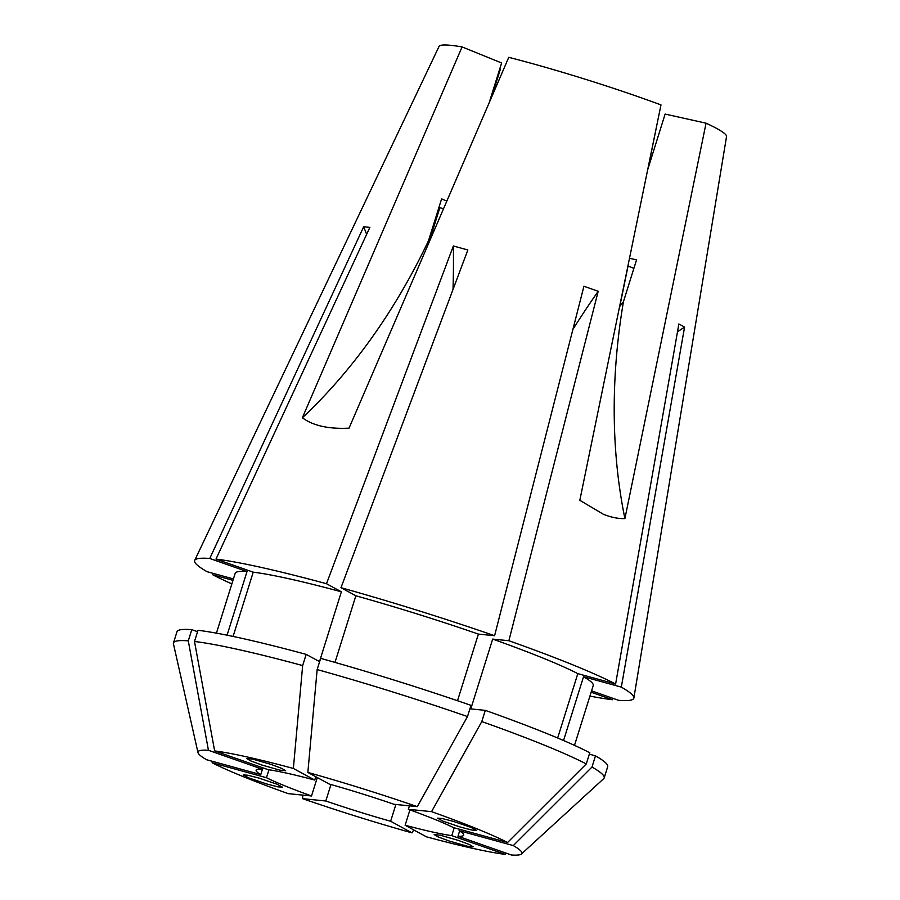<?xml version="1.0" encoding="UTF-8"?>
<svg xmlns="http://www.w3.org/2000/svg" width="900" height="900" viewBox="0 0 900 900"><rect width="100%" height="100%" fill="white"/><g stroke="black" fill="none" stroke-linecap="round" stroke-linejoin="round"><path stroke-width="1.35" d="M248.771 777.893L243.338 774.934L247.725 775.204L259.054 778.106L276.93 784.17L282.364 787.129L277.976 786.859L266.648 783.956L248.771 777.893M279.754 770.13L261.653 764.944L250.56 760.826L246.645 758.498L252.562 759.094L270.664 764.28L281.756 768.398L285.671 770.726L279.754 770.13M442.924 821.137L437.49 818.156L442.001 818.471L453.33 821.374L471.082 827.404L476.516 830.385L471.994 830.07L460.665 827.156L442.924 821.137M467.291 846.202L449.055 840.971L437.974 836.842L434.183 834.548L440.1 835.166L458.325 840.398L469.418 844.526L473.197 846.821L467.291 846.202M489.173 102.712L501.626 62.966L462.082 46.924L302.366 417.769A516.623 367.211 -77.4 0 0 428.49 240.773L441.608 198.9L446.794 201.015M438.952 207.36A115.56 9.619 -162.6 0 0 439.819 207.787L443.52 208.609M428.963 242.415L439.819 207.787M268.942 769.781L266.456 777.712A108.765 9.056 -162.6 0 0 285.255 786.015A108.765 9.056 -162.6 0 0 311.512 795.982L288.293 793.654A169.684 14.13 -162.6 0 1 212.265 762.806L211.939 761.186M262.879 767.835L260.752 774.607L206.55 759.712A169.684 14.13 -162.6 0 1 197.989 752.614L173.453 643.871A225.686 18.799 -162.6 0 1 173.475 642.926A225.686 18.799 -162.6 0 1 188.28 640.856L191.79 629.663A225.686 18.799 -162.6 0 0 176.985 631.732L173.475 642.926M262.316 767.633L261.877 769.039A108.765 9.056 -162.6 0 0 256.14 770.119A108.765 9.056 -162.6 0 0 260.752 774.607M315.765 776.734L314.73 780.053A108.765 9.056 -162.6 0 0 268.088 769.658L214.65 750.926L194.49 641.475L198 630.293A225.686 18.799 -162.6 0 1 306.169 654.379L319.5 661.613L341.37 591.806A187.616 15.626 -162.6 0 0 253.226 572.175L215.977 559.114L369.866 227.396L363.668 226.766L209.768 558.484A230.13 19.17 -162.6 0 0 194.692 560.385A230.13 19.17 -162.6 0 0 207.101 571.702L233.426 578.936M307.856 772.436A169.684 14.13 -162.6 0 1 417.274 806.636L394.054 804.296A108.765 9.056 -162.6 0 0 329.22 784.035L307.856 772.436L317.149 669.555L320.659 658.361A225.686 18.799 -162.6 0 1 471.015 705.364L467.505 716.558A225.686 18.799 -162.6 0 0 317.149 669.555M409.421 805.849L408.341 809.314L431.561 811.654L481.793 721.564L485.303 710.37L470.801 708.908L492.683 639.101L508.871 640.732L598.207 291.262L583.931 286.256L494.595 635.726A230.13 19.17 -162.6 0 0 340.976 587.7L467.854 249.975L453.364 245.993L326.486 583.717A230.13 19.17 -162.6 0 0 215.977 559.114M431.561 811.654A169.684 14.13 -162.6 0 1 476.426 828.596A169.684 14.13 -162.6 0 1 507.589 842.49L453.386 827.584A108.765 9.056 -162.6 0 0 434.599 819.281A108.765 9.056 -162.6 0 0 408.341 809.314M507.589 842.49L586.271 763.942A225.686 18.799 -162.6 0 0 543.78 744.919A225.686 18.799 -162.6 0 0 481.793 721.564M302.366 417.769C313.088 425.711 328.635 429.176 349.031 428.164L508.759 57.319A150.649 12.544 -162.6 0 1 660.982 104.906L579.825 500.299L603.371 514.26C611.077 517.376 618.255 518.816 624.904 518.591L706.061 123.188A150.649 12.544 -162.6 0 1 726.548 136.507L633.87 698.018A230.13 19.17 -162.6 0 0 621.326 687.127L684.574 327.082L678.87 323.978L615.611 684.023A230.13 19.17 -162.6 0 0 572.22 664.605A230.13 19.17 -162.6 0 0 508.871 640.732M591.581 690.84L618.66 700.346A230.13 19.17 -162.6 0 0 633.87 698.018M589.928 696.105A230.13 19.17 -162.6 0 0 612.45 699.716L612.709 698.254M656.696 125.865L647.977 168.784M628.065 265.995L619.774 306.428M462.082 46.924A150.649 12.544 -162.6 0 0 439.054 46.417L194.692 560.385M232.976 580.342L212.816 574.796A230.13 19.17 -162.6 0 0 231.862 583.898M586.271 763.942L589.781 752.749A225.686 18.799 -162.6 0 0 485.303 710.37M557.651 738.011L577.822 673.639A187.616 15.626 -162.6 0 0 492.683 639.101M577.822 673.639L615.611 684.023M459.54 829.271L459.101 830.689L513.304 845.584L591.986 767.048L595.485 755.854L589.342 754.155M459.619 831.004L457.976 836.258A108.765 9.056 -162.6 0 0 463.714 835.178A108.765 9.056 -162.6 0 0 459.101 830.689M454.219 827.809L451.766 835.639L505.192 854.37L506.385 853.234M409.939 809.887L405.124 825.244A108.765 9.056 -162.6 0 0 451.766 835.639M395.899 804.488L390.634 821.261L411.998 832.86L413.741 829.924M330.964 784.53L325.8 801A108.765 9.056 -162.6 0 0 390.634 821.261M317.295 777.555L311.512 795.982M457.976 836.258L511.402 855A169.684 14.13 -162.6 0 0 521.449 853.988A169.684 14.13 -162.6 0 0 513.304 845.584M521.449 853.988L603.664 778.691A225.686 18.799 -162.6 0 0 604.181 777.904A225.686 18.799 -162.6 0 0 591.986 767.048M604.181 777.904L607.691 766.71A225.686 18.799 -162.6 0 0 595.485 755.854M563.546 740.52L583.538 676.732L621.326 687.127M574.493 745.357L593.246 685.519A187.616 15.626 -162.6 0 0 583.538 676.732M405.124 825.244L426.488 836.842A169.684 14.13 -162.6 0 0 505.192 854.37M591.143 692.235L612.45 699.716M325.8 801L302.569 798.66A169.684 14.13 -162.6 0 0 411.998 832.86M302.569 798.66L302.861 795.116M266.456 777.712L212.265 762.806M261.877 769.039L208.451 750.296A169.684 14.13 -162.6 0 0 197.989 752.614M208.451 750.296L188.28 640.856M191.79 629.663L197.561 631.688M227.07 635.197L247.016 571.545A187.616 15.626 -162.6 0 0 235.181 573.311L216.428 633.15M247.016 571.545L209.768 558.484M314.73 780.053L293.366 768.454A169.684 14.13 -162.6 0 0 214.65 750.926M293.366 768.454L302.659 665.572A225.686 18.799 -162.6 0 0 194.49 641.475M302.659 665.572L306.169 654.379M233.089 636.435L253.226 572.175M341.37 591.806L326.486 583.717M417.274 806.636L467.505 716.558M334.991 662.411L355.86 595.789L340.976 587.7M457.515 700.729L478.395 634.095A187.616 15.626 -162.6 0 0 355.86 595.789M478.395 634.095L494.595 635.726M619.65 306.562L623.441 301.714L636.559 259.841L629.561 258.289M499.793 68.816A93.532 7.785 -162.6 0 0 500.389 69.142L491.692 96.862M647.775 169.436L665.123 114.075L706.061 123.188M633.893 268.369L627.986 265.972M623.441 301.714A516.623 360.832 -67.9 0 0 624.904 518.591M572.906 329.366A577.238 215.471 109.3 0 1 598.207 291.262M453.015 289.496A577.238 224.786 105.4 0 0 453.364 245.993M366.637 234.36A577.238 533.363 95.8 0 0 363.668 226.766M677.475 331.864A577.238 529.504 118.5 0 1 684.574 327.082"/></g></svg>
